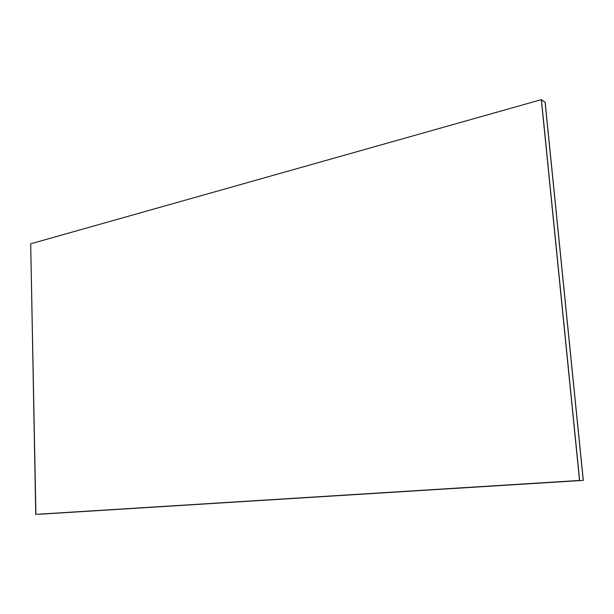 <?xml version="1.0" encoding="UTF-8"?>
<svg xmlns="http://www.w3.org/2000/svg" width="614" height="614" viewBox="0 0 614 614"><rect width="100%" height="100%" fill="white"/><g stroke="black" fill="none" stroke-linecap="round" stroke-linejoin="round"><path stroke-width="0.92" d="M41.184 514.141L583.231 480.394L35.904 514.355L583.231 480.394L545.094 102.3L541.441 99.721L579.639 480.447L541.441 99.721L545.094 102.3L583.231 480.394L41.184 514.141M35.904 514.355L30.7 243.812L541.333 99.637L579.532 480.455L35.75 514.363L579.639 480.447L541.441 99.721L579.639 480.447L35.904 514.355M30.7 243.812L35.75 514.363L579.532 480.455L541.333 99.637L30.7 243.812M41.291 514.133L583.3 480.394L545.163 102.354L583.3 480.394L41.291 514.133"/></g></svg>
